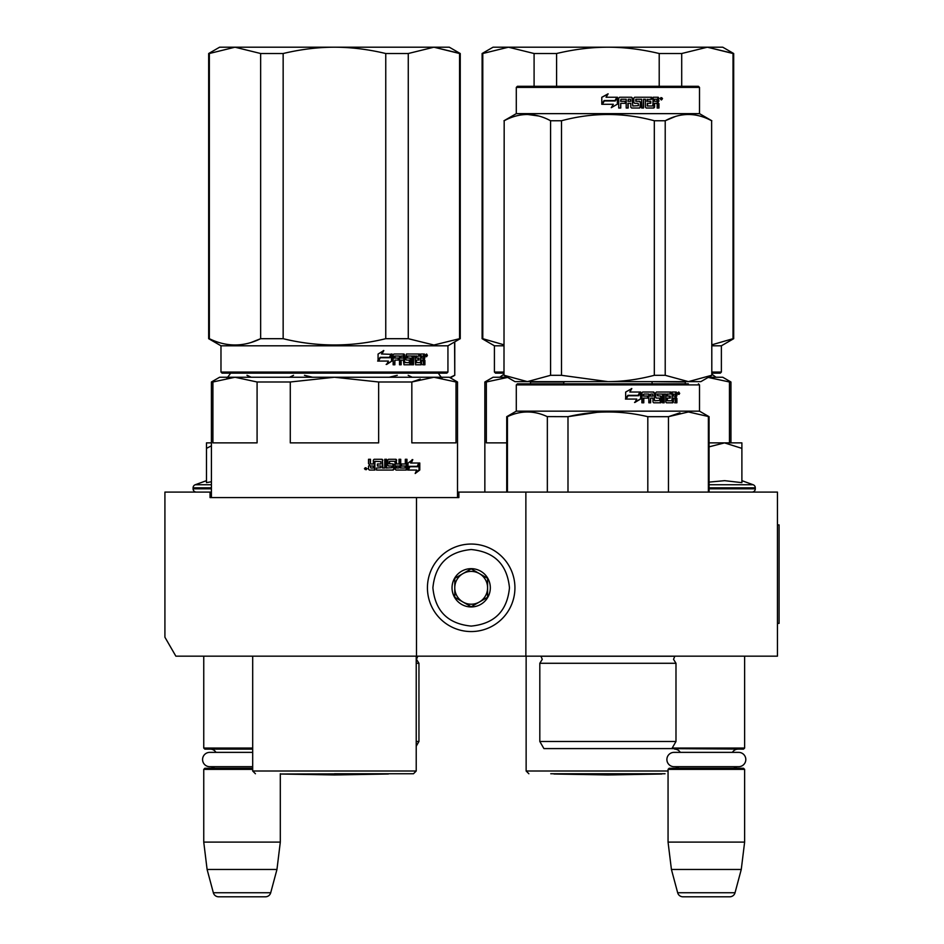 <?xml version="1.0" encoding="UTF-8"?>
<svg xmlns="http://www.w3.org/2000/svg" width="944" height="944" viewBox="0 0 944 944"><rect width="100%" height="100%" fill="white"/><g stroke="black" fill="none" stroke-linecap="round" stroke-linejoin="round"><path stroke-width="1.42" d="M700.802 656.163L713.015 656.163M236.779 656.163L246.915 656.163M525.867 492.095L458.878 492.095L458.878 497.571L210.04 497.571L210.04 492.095L164.917 492.095L164.917 637.224L175.855 656.163L777.443 656.163L777.443 492.095L525.867 492.095L525.867 656.163M416.493 497.571L416.493 656.163M210.04 492.095L211.409 492.095M457.51 492.095L458.878 492.095M471.174 544.051A43.754 43.754 0 0 0 427.431 587.805A43.754 43.754 0 0 0 471.174 631.56A43.754 43.754 0 0 0 514.928 587.805A43.754 43.754 0 0 0 471.174 544.051M471.174 549.526C447.928 551.792 435.172 564.547 432.895 587.805C435.16 611.051 447.928 623.819 471.174 626.084C494.432 623.819 507.188 611.063 509.465 587.805C507.199 564.559 494.432 551.792 471.174 549.526M471.174 568.666A19.14 19.14 0 0 0 452.034 587.805A19.14 19.14 0 0 0 471.174 606.945A19.14 19.14 0 0 0 490.325 587.805A19.14 19.14 0 0 0 471.174 568.666M471.174 568.854L454.772 578.33L454.772 597.281L471.174 606.744L487.588 597.281L487.588 578.33L471.174 568.854M462.973 602.012A16.402 16.402 0 0 0 487.588 587.805A16.402 16.402 0 0 0 462.973 573.598A16.402 16.402 0 0 0 471.174 604.207A16.402 16.402 0 0 0 479.387 602.012M462.973 573.598A16.402 16.402 0 0 1 487.588 587.805M203.751 656.163L203.751 748.049L252.697 748.049M252.697 749.135L204.848 749.135L203.751 748.049M215.964 752.368A6.561 6.561 122.2 0 0 210.311 749.135M210.311 768.274A6.561 6.561 47.8 0 0 214.595 766.693L209.733 766.693A7.163 7.163 0 0 1 202.571 759.531A7.163 7.163 0 0 1 209.733 752.368L252.697 752.368M252.697 769.372L203.751 769.372L204.848 768.274L252.697 768.274M203.751 769.372L203.751 842.107L280.309 842.107L276.958 869.459L270.716 892.741L213.344 892.741L207.102 869.459L276.958 869.459M280.309 773.75L280.309 842.107M203.751 842.107L207.102 869.459M265.429 896.8L218.63 896.8L265.429 896.8A5.463 5.463 -34.1 0 0 270.716 892.741M218.63 896.8A5.463 5.463 34.1 0 1 213.344 892.741M672.199 748.049L744.627 748.049L744.627 656.163M668.612 748.592L743.53 749.135L744.627 748.049M732.414 752.368A6.561 6.561 -122.1 0 1 738.066 749.135M680.27 752.368A6.561 6.561 122.2 0 0 674.63 749.135M738.066 768.274A6.561 6.561 -47.8 0 1 733.783 766.693M674.63 768.274A6.561 6.561 47.8 0 0 678.901 766.693M744.627 769.372L668.057 769.372L669.154 768.274L743.53 768.274L744.627 769.372L744.627 842.107L741.264 869.459L735.034 892.741L677.662 892.741L671.42 869.459L741.264 869.459M668.057 769.372L668.057 842.107L744.627 842.107M668.057 842.107L671.42 869.459M729.747 896.8L682.937 896.8L729.747 896.8A5.463 5.463 -34.1 0 0 735.034 892.741M682.937 896.8A5.463 5.463 34.1 0 1 677.662 892.741M196.364 492.095A3.28 3.28 40.2 0 1 193.083 488.815L193.083 487.836A3.28 3.28 129.2 0 1 195.243 484.744L211.409 484.744M206.476 480.661L195.243 484.744M207.314 482.49L211.409 481.735M211.409 442.878L206.476 442.878L206.476 482.667M211.409 445.816L206.476 448.376M741.89 480.661L753.135 484.744L709.074 484.744M752.014 492.095A3.28 3.28 -40.2 0 0 755.294 488.815L709.074 488.815M753.135 484.744A3.28 3.28 -129.2 0 1 755.294 487.836L755.294 488.815M709.074 482.113L724.65 480.661L741.89 482.655L741.89 448.376L724.496 442.878L709.074 446.854M709.074 442.878L723.741 442.878M741.89 448.376L741.89 442.878L724.496 442.878M674.051 752.368L738.633 752.368A7.163 7.163 0 0 1 745.807 759.531A7.163 7.163 0 0 1 738.633 766.693L674.051 766.693A7.163 7.163 0 0 1 666.889 759.531A7.163 7.163 0 0 1 674.051 752.368M209.733 766.693L252.697 766.693M370.839 468.035L373.317 468.035L373.317 466.017L370.201 466.017L370.839 468.035L370.201 466.017M420.21 379.11L411.832 381.99L433.921 377.246L334.459 377.246L378.638 381.99L378.638 442.878L290.28 442.878L290.28 381.99L334.459 377.246L431.314 377.246M426.31 377.246L383.972 377.246M377.777 377.246L371.417 377.246M358.26 377.246L351.522 377.246M334.459 377.246L234.997 377.246L257.087 381.99L257.087 442.878L212.907 442.878L212.907 381.99L234.997 377.246L219.61 377.246L211.409 381.99L211.409 497.571M212.907 381.99L211.409 381.99M378.638 381.99L411.832 381.99L411.832 442.878L456.011 442.878L456.011 381.99L457.51 381.99L457.51 497.571M457.51 381.99L449.309 377.246L433.921 377.246L456.011 381.99M290.28 381.99L257.087 381.99M334.459 773.75L413.484 773.75L334.459 773.75M409.047 466.336L409.72 466.336L407.997 468.637M411.265 463.008L412.799 459.622L407.997 463.115L407.997 470.053L409.72 466.336L418.015 466.336L419.455 463.008L410.581 463.008L412.103 459.622M417.272 466.336L418.699 463.008M408.351 470.053L416.717 470.053L415.195 473.499L419.785 470.006L419.785 463.008L418.18 466.725L409.897 466.725L408.351 470.053M415.561 472.684L419.018 470.006L419.018 464.767M419.018 464L417.437 466.725M407.69 470.053L409.543 466.725M374.851 461.309L380.916 461.64L380.916 463.988L377.411 463.988L377.411 466.017L380.916 466.017L380.916 467.705L376.479 468.035L376.479 470.053L393.235 470.053L393.978 469.215L392.716 463.988M393.978 469.215L393.447 464.837M406.333 459.28L406.333 469.215L406.97 469.215L406.286 470.053L395.984 470.053L395.241 469.215L394.958 461.309L389.447 461.309L389.648 463.657L393.235 463.988L393.978 464.837M406.97 469.215L406.97 459.28L405.318 459.28L405.318 463.988L401.412 463.988L401.412 466.017L405.318 466.017L405.059 468.035L400.138 468.035L400.138 459.28M400.728 468.035L400.728 459.28L399.017 459.28L399.017 463.988L396.161 463.988L396.161 460.129L396.716 463.988M386.155 459.28L386.155 468.035L392.149 467.705L391.866 466.017L388.539 466.017L387.783 465.168L387.783 460.129L388.539 459.28L395.984 459.28L396.716 460.129M386.615 468.035L386.615 459.28L384.763 459.28L384.763 468.035L382.473 468.035L382.473 460.129L381.695 459.28M382.898 468.035L382.473 460.129M370.201 459.28L370.201 463.138L371.027 463.988L373.317 463.988L373.317 460.129L374.143 459.28L382.119 459.28L382.898 460.129M370.52 463.138L370.52 459.28L368.526 459.28L368.526 463.657L369.765 464.92L368.526 466.171L368.526 469.215L369.364 470.053L374.898 470.053L374.898 461.64M367.169 468.696L364.431 468.696L367.169 468.696M374.544 470.053L374.544 461.64M396.716 466.017L396.999 468.035L398.734 468.035L399.017 466.017L396.161 466.017L396.445 468.035L398.156 468.035M393.447 469.215L392.716 470.053M389.447 461.309L389.152 463.657L389.943 463.988M406.333 469.215L405.649 470.053M395.43 459.28L396.161 460.129M370.201 463.138L371.027 463.988M366.071 468.578L366.355 469.675L365.139 469.51L365.139 467.764L365.694 468.578L366.071 467.764M459.575 338.695L460.247 338.695L460.247 53.513L433.921 47.2L459.575 53.513L459.575 338.695L433.921 345.02L408.268 338.695L385.754 338.695C351.557 347.05 317.361 347.05 283.153 338.695L260.65 338.695C243.552 347.05 226.442 347.05 209.344 338.695L208.671 338.695L208.671 53.513L209.344 53.513L209.344 338.695M460.247 53.513L449.309 47.2L334.459 47.2C351.026 47.212 368.125 49.324 385.754 53.513L408.268 53.513L433.921 47.2L408.268 53.513L408.268 338.695M283.153 53.513L260.65 53.513L234.997 47.2L334.459 47.2C317.892 47.212 300.782 49.324 283.153 53.513L283.153 338.695M385.754 53.513L385.754 338.695M260.65 53.513L260.65 338.695L251.458 342.342M208.671 53.513L219.61 47.2L234.997 47.2L209.344 53.513M447.94 372.054L220.979 372.054L222.064 373.151L446.842 373.151L447.94 372.054L447.94 345.799L460.247 338.695M220.979 372.054L220.979 345.799L447.94 345.799M392.055 360.95L392.055 354.012L390.167 357.729L380.338 357.729L378.497 361.068L388.421 361.068L386.651 364.443L392.055 360.95L386.155 364.443M391.666 354.012L389.966 357.339L380.125 357.339L378.072 361.068L378.072 354.059L383.819 350.566L381.954 354.012L391.5 354.342M391.5 355.109L391.5 360.95M391.5 354.012L389.624 357.729M424.906 360.407L424.906 364.785L423.644 364.785L423.101 360.077L421.803 360.077L421.248 364.785L415.537 364.785L414.935 356.03L413.496 356.03L413.496 364.785L412.021 364.785L412.021 356.03L407.655 356.03L407.655 358.059L410.451 358.059L411.077 358.897L410.451 364.785L403.997 364.785L403.324 360.077L401.165 360.077L401.165 364.785L399.513 364.785L399.513 356.03L395.17 356.03L394.887 358.059L398.84 358.059L398.84 360.077L394.887 360.077L394.887 364.785L393.141 364.785L393.141 354.85L393.872 354.012L403.997 354.012L404.657 354.85L404.657 362.425L409.283 362.756L409.283 360.077L406.451 360.077L405.79 359.227L406.451 354.012L419.643 354.012L419.643 356.03L416.434 356.36L416.434 358.059L418.983 358.059L418.983 360.077L416.434 360.077L416.434 362.425L420.517 362.756L420.729 354.012L424.375 354.012L424.906 357.894L424.127 359.145L424.906 360.407L424.033 360.407L424.033 364.785L422.782 364.785M421.803 363.936L420.41 364.785M406.947 356.03L407.655 356.03L406.699 356.36L406.699 357.729L407.655 358.059L406.947 358.059M400.527 360.077L401.165 360.077L400.527 360.077L400.527 364.785M394.58 356.03L394.309 358.059M404.917 362.756L404.244 362.756L404.917 362.756M415.867 356.03L416.658 356.03L415.643 356.36L415.643 358.059L416.434 358.059L415.643 358.059M416.658 362.756L415.867 362.756L416.658 362.756M421.803 358.059L423.644 358.059L423.644 356.36L421.803 356.03L421.803 358.059L420.965 358.059L420.965 356.03L421.803 356.03L420.965 356.03M401.165 358.059L403.324 358.059L403.064 356.03L401.436 356.03L400.527 358.059L400.787 356.03L402.404 356.03M416.434 360.077L415.643 360.077L415.867 362.756M418.168 358.059L418.168 360.077M418.817 354.012L418.817 356.03M403.324 354.012L404.244 362.756M394.887 360.077L394.309 364.785M398.215 358.059L398.215 360.077M409.72 358.059L410.345 358.897L409.72 364.785M414.156 356.03L412.729 356.03L412.729 364.785L411.277 364.785M422.251 360.077L420.965 360.077L420.965 363.936M423.514 354.012L424.033 357.894L423.254 359.145L424.033 360.407M424.127 359.145L423.254 359.145M424.906 357.894L424.033 357.894M425.744 355.381L426.582 354.012L427.396 355.381L426.582 356.738L425.744 355.381M424.906 355.794L424.906 354.956M426.369 354.637L426.369 356.112M383.335 350.566L381.494 354.012M380.125 357.339L377.647 361.068M391.111 354.012L389.435 357.339M425.98 356.325L425.992 354.401M388.409 774.009L334.459 774.953L280.498 774.009L388.562 773.75M416.221 741.477L418.947 741.477L416.221 746.22M416.221 663.278L418.947 663.278L418.947 741.477M251.198 377.246L247.139 375.311M289.525 377.246L293.549 375.311M312.558 377.246L304.452 375.311M450.359 377.86L454.772 375.311L454.583 341.964M449.84 377.565L454.583 375.311M389.211 377.246L397.271 375.311M412.221 377.246L408.174 375.311M640.563 748.592L645.967 748.592M529.513 383.819L686.288 383.819L517.395 383.819L516.297 384.904L699.504 384.904L699.504 411.159L709.074 416.682L709.074 492.095M686.288 383.819L688.341 383.819M678.948 383.819L536.865 383.819M516.297 384.904L516.297 411.159L699.504 411.159M640.705 398.958L634.887 402.451L636.787 399.076L626.108 399.076L628.09 395.737L638.663 395.737L640.705 392.02L640.705 398.958L640.315 392.728M634.557 402.451L640.315 398.958M631.536 388.574L629.825 392.02L631.819 388.574L625.66 392.067L625.66 399.076L627.866 395.347L625.447 399.076M627.866 395.347L638.451 395.347L640.292 392.02L629.825 392.02M638.085 395.347L639.902 392.02M667.432 400.445L667.432 398.085L666.712 398.085L666.712 400.445L667.679 400.763L666.971 400.763L671.975 400.763L672.211 392.02L676.305 392.02L676.895 395.902L675.196 397.153L676.069 398.415L676.069 402.793L674.665 402.793M676.895 395.902L675.196 397.153M676.01 397.153L676.895 398.415L676.069 398.415M673.414 398.085L672.635 398.085L672.635 401.943L673.414 401.943L673.414 398.085L674.866 398.085L675.467 402.793L676.895 402.793L676.895 398.415M657.437 394.368L657.437 395.737L657.72 394.037L657.118 394.037L662.546 394.037L662.546 402.793L664.163 402.793L664.163 394.037L665.768 394.037L665.768 401.943L666.429 402.793L672.801 402.793L673.414 401.943M664.163 394.037L663.49 394.037L663.49 402.793M657.437 395.737L660.812 396.067L661.496 396.917L660.859 396.917L660.175 402.793M661.496 396.917L661.496 401.943L660.859 401.943M644.079 394.037L648.811 394.037L648.811 402.793L650.617 402.793L650.617 398.085L652.965 398.085L652.965 401.943L653.708 402.793L660.812 402.793L661.496 401.943M650.617 398.085L650.109 402.793M643.784 394.368L643.348 396.067L648.08 396.067L648.08 398.085L643.348 398.085L643.348 402.793M654.44 392.869L654.44 400.445L654.44 392.869L653.708 392.02L642.687 392.02L641.896 392.869L641.896 402.793L643.784 402.793L643.784 398.085M654.723 400.763L659.797 400.445L659.526 398.085L656.399 398.085L655.679 397.235L655.679 392.869L656.399 392.02L670.995 392.02L670.995 394.037L666.971 394.037L667.679 394.037L667.432 396.067L666.712 396.067L670.264 396.067L670.264 398.085L667.432 398.085M670.252 394.037L670.252 392.02M650.912 394.037L652.682 394.037L652.965 396.067L650.617 396.067L650.617 394.368M672.635 394.037L673.414 394.037L672.635 394.037L672.635 396.067L673.414 396.067L673.414 394.037L675.467 394.368L675.467 396.067L672.635 396.067M650.109 396.067L650.109 394.368M669.52 398.085L669.52 396.067M666.712 396.067L666.971 394.037M653.154 392.02L653.885 392.869M647.596 398.085L647.596 396.067M643.348 396.067L643.348 394.368M660.175 396.067L660.859 396.917M672.635 401.943L672.022 402.793M676.069 395.902L675.479 392.02M676.895 392.869L676.069 392.869M679.692 393.388L677.839 393.388L678.771 392.02L679.149 393.388M567.993 492.095L567.993 416.682L547.142 416.599M547.343 492.095L547.343 416.682C534.044 410.416 520.734 410.416 507.435 416.682L506.727 416.682L506.727 492.095M668.47 492.095L668.47 416.682L647.808 416.682L647.808 492.095M597.34 412.292L567.993 416.682C594.602 410.416 621.211 410.416 647.808 416.682M507.435 492.095L507.435 416.682M668.47 416.682L688.424 411.95L709.074 416.682M679.951 412.835L668.6 416.623M708.378 492.095L708.378 416.682M539.815 663.278L539.815 741.477L675.987 741.477L675.987 663.278L539.815 663.278L542.281 659.337L540.912 656.163M675.987 741.477L671.892 748.592L543.921 748.592L539.815 741.477M575.191 748.592L569.893 748.592M678.099 394.344L678.111 392.409M678.394 394.344L678.571 393.495L679.196 394.344L679.196 392.562L678.394 392.409M711.811 375.311L700.873 381.624L607.901 381.624L561.503 375.311L550.588 375.311L550.588 120.749L561.503 120.749C592.431 112.419 623.37 112.419 654.31 120.749L665.213 120.749C680.683 112.419 696.153 112.419 711.623 120.749L711.811 375.311L711.623 120.749M698.418 86.305L517.395 86.305L516.297 87.403L699.504 87.403L698.418 86.305M711.623 375.311L688.424 381.624L665.213 375.311L654.31 375.311C638.25 379.5 622.78 381.612 607.901 381.624L514.928 381.624L503.99 375.311L504.179 120.749C519.66 112.419 535.118 112.419 550.588 120.749M550.588 375.311L527.389 381.624L504.179 375.311M538.623 115.982L527.389 114.436M503.99 375.311L504.179 120.749M688.424 381.624L649.873 381.624M527.389 381.624L565.928 381.624M665.213 375.311L665.213 120.749M675.196 116.572L665.437 120.643M711.811 120.749L699.504 113.646L516.297 113.646L503.99 120.749M654.31 375.311L654.31 120.749M561.503 375.311L561.503 120.749M617.341 97.433L617.341 104.182L611.264 107.675M604.325 100.961L602.319 104.3M617.447 104.182L617.447 97.244L615.287 100.961L604.278 100.961L602.26 104.3L613.305 104.3L611.299 107.675L617.341 104.182M657.838 102.377L658.947 103.639L658.947 108.017L657.166 108.017L657.166 104.159L656.41 103.309L654.605 103.309L654.605 107.168L653.85 108.017L646.192 108.017L645.413 107.168L645.413 99.262L643.537 99.262L643.537 108.017L641.649 108.017L641.649 99.262L636.126 99.262L636.126 101.291L639.643 101.291L640.445 102.141L640.445 107.168L639.643 108.017L631.607 108.017L630.793 107.168L630.793 103.309L628.185 103.309L628.185 108.017L626.202 108.017L626.202 99.262L621.069 99.262L620.739 101.291L625.4 101.291L625.4 103.309L620.739 103.309L620.739 108.017L618.721 108.017L618.721 98.093L619.571 97.244L631.607 97.244L632.433 98.093L632.751 105.988L638.486 105.669L638.179 103.309L634.639 103.309L633.825 102.459L633.825 98.093L634.639 97.244L651.667 97.244L651.667 99.262L647.383 99.592L647.383 101.291L650.77 101.291L650.77 103.309L647.383 103.309L647.678 105.988L652.847 105.988L653.142 97.244L658.204 97.244L658.947 101.126L657.236 102.377L658.334 103.639L658.334 108.017M657.602 97.244L658.334 101.126L657.236 102.377M658.947 103.639L658.334 103.639M654.05 103.309L654.05 107.168L653.307 108.017M643.537 99.262L643.112 108.017M635.784 99.262L635.784 101.291M640.445 102.141L640.056 107.168L639.265 108.017M627.949 103.309L627.949 108.017M620.916 99.262L620.586 101.291M625.188 101.291L625.188 103.309M632.751 105.988L632.138 98.093L631.324 97.244M647.206 99.262L646.911 101.291M647.383 103.309L647.206 105.988M628.256 99.262L628.185 101.291L630.793 101.291L630.474 99.262L628.256 99.262L627.949 101.291M654.05 99.262L654.605 101.291L657.166 101.291L656.871 99.262L654.05 99.262L654.05 101.291M650.263 101.291L650.263 103.309M651.136 97.244L651.136 99.262M620.739 103.309L620.586 108.017M639.265 101.291L640.056 102.141M658.947 98.093L658.334 98.093M662.511 98.613L661.331 99.97L660.139 98.613L661.862 98.683M601.788 97.291L608.125 93.798L606.06 97.244L617.01 97.244L615.063 100.571L604.042 100.571L601.788 104.3L601.788 97.291L601.859 104.17M616.904 97.244L614.969 100.571M601.859 97.291L607.901 94.164M661.083 99.568L660.847 97.633L661.886 97.787L661.886 99.568L661.083 98.719L661.543 99.568L660.906 99.568M507.353 377.246L493.051 377.246L484.85 381.99L484.85 492.095M508.438 377.246L486.349 381.99L486.349 442.878L506.727 442.878M530.528 383.819L530.528 381.99L529.643 381.624M486.349 381.99L484.85 381.99M686.158 381.624L685.273 381.99L686.158 381.624M650.31 381.624L685.273 381.99L685.273 383.819M729.452 442.878L729.452 381.99L730.951 381.99L730.951 442.878M707.363 377.246L729.452 381.99M708.448 377.246L722.75 377.246L730.951 381.99M563.721 383.819L563.721 381.99L530.528 381.99M563.721 381.99L565.491 381.624M652.08 383.819L652.08 381.99M665.048 773.75L550.753 773.75M733.016 338.695L733.689 338.695L733.689 53.513L707.363 47.2L733.016 53.513L733.016 338.695L711.811 344.82M733.689 53.513L722.75 47.2L607.901 47.2C624.468 47.212 641.578 49.324 659.207 53.513L681.71 53.513L707.363 47.2L681.71 53.513L681.71 86.305M556.594 53.513L534.092 53.513L508.438 47.2L607.901 47.2C591.333 47.212 574.235 49.324 556.594 53.513L556.594 86.305M659.207 53.513L659.207 86.305M534.092 53.513L534.092 86.305M482.113 53.513L493.051 47.2L508.438 47.2L482.785 53.513L482.785 338.695L482.113 338.695L482.113 53.513L482.785 53.513M503.99 344.82L482.785 338.695M711.811 373.151L720.296 373.151L721.381 372.054L721.381 345.799L733.689 338.695M503.99 373.151L495.517 373.151L494.42 372.054L494.42 345.799L482.113 338.695M503.99 372.054L494.42 372.054M711.811 372.054L721.381 372.054M711.811 345.799L721.381 345.799M503.99 345.799L494.42 345.799M661.862 774.009L607.901 774.953L553.951 774.009L662.015 773.75M777.443 524.911L779.083 524.911L779.083 623.359L777.443 623.359M211.409 488.815L193.083 488.815M211.409 487.836L193.083 487.836M755.294 487.836L709.074 487.836M416.221 656.163L416.221 771.012L252.697 771.012L255.435 773.75M427.396 355.381L426.499 355.381M416.221 656.245L417.767 656.245L416.493 659.337L418.947 663.278M540.995 656.245L674.807 656.245L673.532 659.337L675.987 663.278M658.947 101.126L658.334 101.126M668.057 771.012L526.138 771.012L528.876 773.75M438.181 372.88C440.754 376.975 442.217 378.438 442.559 377.246M230.725 372.88C228.153 376.975 226.702 378.438 226.359 377.246M416.221 771.012L413.484 773.75M252.697 656.163L252.697 771.012M220.979 345.799L208.671 338.695M250.313 377.246L246.95 375.311M454.772 375.311L454.772 341.858M698.418 383.819L699.504 384.904M516.297 411.159L506.727 416.682M658.936 103.639L658.936 108.017M516.297 113.646L516.297 87.403M699.504 113.646L699.504 87.403M711.811 374.131L716 377.246M503.99 374.131L499.801 377.246M526.138 656.163L526.138 771.012"/></g></svg>
